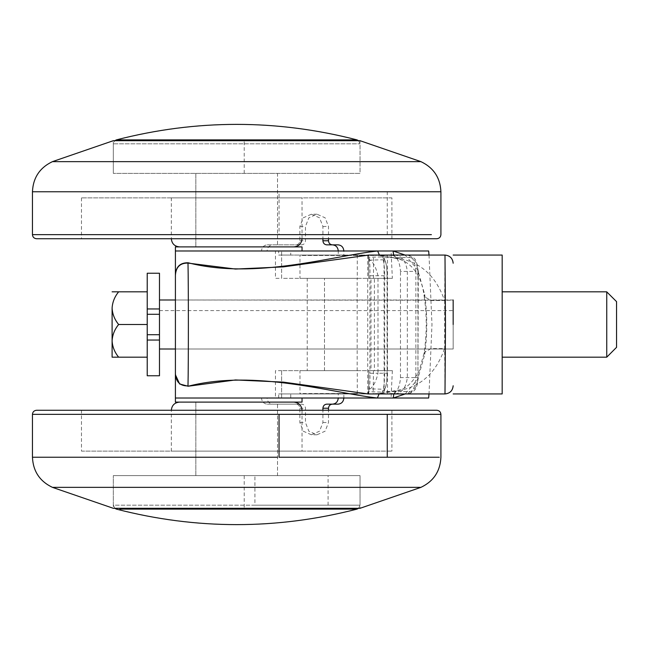 <?xml version="1.0" encoding="UTF-8"?>
<svg xmlns="http://www.w3.org/2000/svg" width="649" height="649" viewBox="0 0 649 649"><rect width="100%" height="100%" fill="white"/><g stroke="black" fill="none" stroke-linecap="round" stroke-linejoin="round"><path stroke-width="0.49" stroke-dasharray="3.25 2.43" d="M81.466 451.12L391.899 451.12L81.466 451.12L81.466 410.273L239.197 410.273M171.328 451.12L302.036 451.12L171.328 451.12L171.328 410.273L236.682 410.273M277.529 402.104L195.836 402.104L277.529 402.104L195.836 402.104L277.529 402.104L277.529 475.628L195.836 475.628L277.529 475.628L195.836 475.628L277.529 475.628L277.529 402.104M254.911 505.165L360.033 505.165L360.033 475.628L113.324 475.628L360.033 475.628L113.324 475.628L360.033 475.628L360.033 508.305L113.324 508.305L113.324 475.628L113.324 505.165L254.911 505.165L254.911 475.628M230.079 402.104L293.867 402.104L230.079 402.104M36.531 410.273L436.826 410.273M391.899 197.88L81.466 197.88L391.899 197.88L391.899 238.727L222.721 238.727M171.328 197.88L302.036 197.88L171.328 197.88L171.328 238.727L302.036 238.727L171.328 238.727M277.529 246.896L195.836 246.896L277.529 246.896L195.836 246.896L277.529 246.896L277.529 173.372L195.836 173.372L277.529 173.372L195.836 173.372L277.529 173.372L277.529 246.896M358.564 140.695L360.033 143.835L360.033 173.372L113.324 173.372L360.033 173.372L113.324 173.372L360.033 173.372L360.033 140.695L113.324 140.695L113.324 173.372L113.324 143.835L360.033 143.835L113.324 143.835L114.8 140.695M230.079 246.896L293.867 246.896L230.079 246.896M436.826 238.727L36.531 238.727M502.18 291.823L502.18 357.177M606.75 291.823L606.75 356.626M502.18 356.626L502.18 324.5M616.55 324.5L616.55 347.337M159.484 349.008L159.484 300.26L159.484 348.44L159.484 334.714L147.226 334.714L147.226 291.823L112.099 291.823M159.484 310.579L453.164 310.579L453.164 349.008L453.164 299.992L159.484 299.992M112.099 357.177L118.637 357.177C114.63 352.277 112.455 346.834 112.099 340.839C112.439 334.892 114.613 329.441 118.637 324.5C114.63 319.6 112.455 314.157 112.099 308.161C112.439 302.215 114.613 296.763 118.637 291.823M147.226 334.714L147.226 357.177L147.226 324.5L118.637 324.5M147.226 357.177L118.637 357.177M147.226 324.5L147.226 291.823M159.484 314.286L147.226 314.286M147.226 308.965L147.226 340.035M159.484 308.965L159.484 340.035M502.18 255.065L502.18 393.935M453.164 299.992L175.408 299.992L175.408 349.008L175.408 299.992L453.164 300.26M357.161 370.66L324.484 370.66L357.161 370.66L324.484 370.66L357.161 370.66L357.161 278.34L324.484 278.34L357.161 278.34L324.484 278.34L357.161 278.34L357.161 370.66M409.795 391.485L407.637 393.935C412.253 393.343 414.995 387.899 415.863 377.596L417.924 377.596C417.031 386.423 414.313 391.047 409.795 391.485L384.119 391.485L385.522 386.836C386.423 384.865 386.942 380.338 387.088 373.256L378.002 373.256L378.002 275.744C375.949 267.185 373.143 261.863 369.573 259.77L368.178 255.065L369.127 255.065L300.357 255.065L393.237 255.065C401.204 254.968 405.909 260.411 407.337 271.404L407.337 377.596C405.925 388.589 401.228 394.032 393.237 393.935L301.704 393.935L369.127 393.935L368.186 393.935L369.573 389.23C373.118 387.137 375.925 381.815 378.002 373.256L369.906 373.256C370.157 380.387 369.914 385.579 369.167 388.832L367.78 393.529L369.167 393.935M369.127 255.065L367.723 255.609L368.178 255.065L368.064 257.312L369.167 260.168C369.914 263.413 370.157 268.605 369.906 275.744L369.906 373.256M392.888 255.471L387.494 255.471L387.859 255.065L407.637 255.065L409.795 257.515C414.305 257.929 417.015 262.561 417.924 271.404L417.924 377.596L418.313 271.404L415.863 271.404C414.995 261.101 412.253 255.649 407.637 255.065L381.669 255.065L383.088 259.77C383.997 262.058 384.516 267.38 384.67 275.744L384.67 373.256C384.524 381.612 383.997 386.942 383.088 389.23L381.669 393.935L407.637 393.935L392.888 393.529C397.334 391.858 399.865 386.544 400.474 377.596L415.863 377.596L415.863 271.404L400.474 271.404C399.873 262.456 397.342 257.142 392.888 255.471L393.237 255.065M369.127 393.935L393.237 393.935M368.186 393.935L367.723 393.391L368.186 393.935L381.669 393.935L384.119 391.485L384.062 257.661L409.795 257.515M300.357 393.935L357.291 393.529L299.984 393.529L300.357 393.935M357.291 393.529L357.291 370.66L299.976 370.66L299.976 393.529M368.762 393.529L368.762 370.66L368.721 393.529M392.888 393.529L387.494 393.529L387.494 278.34L304.811 278.34L387.494 278.34L387.494 255.471L373.175 255.065M368.721 255.471L368.762 278.34L368.721 255.471L357.291 255.471L357.291 278.34L299.976 278.34L299.976 255.471M369.167 260.168L383.088 259.77L384.833 260.452L385.522 262.164L384.119 257.515L381.669 255.065L368.178 255.065M369.906 275.744L387.12 275.744L387.12 373.256L387.088 275.744C386.942 268.662 386.423 264.135 385.522 262.164M385.522 386.836L384.833 388.548L383.088 389.23L369.167 388.832M453.164 349.008L453.164 324.5L453.164 349.008L175.408 349.008L453.164 349.008M453.164 300.179L453.164 324.5M444.995 255.065L444.516 324.5L444.995 393.935M316.98 434.781L311.398 434.781L303.253 431.196L299.879 422.531L299.879 408.237C299.635 405.771 298.353 404.408 296.041 404.149L267.258 404.149C263.786 403.759 261.863 401.715 261.498 398.024L267.088 398.024C267.453 401.715 269.367 403.759 272.84 404.149L301.631 404.149C303.943 404.408 305.225 405.771 305.468 408.237L305.468 422.531L308.843 431.196L316.98 434.781L325.125 431.196L328.499 422.531L328.499 410.273M267.088 398.024L278.672 398.024L278.672 393.935L290.736 393.935L290.736 398.024L302.036 398.024L302.036 402.104L175.408 402.104L175.408 398.024L302.036 398.024M290.736 393.935L338.259 393.935L338.259 398.024L343.848 398.024L343.848 393.935L278.672 393.935M326.747 404.149L338.097 404.149M311.398 434.781L319.535 431.196L322.91 422.531L322.91 410.273M261.498 398.024L290.736 398.024M296.041 404.149L301.631 404.149M267.258 404.149L272.84 404.149M338.259 393.935L343.848 393.935M392.361 278.34L371.001 278.34L371.001 370.66L307.237 370.66L307.237 278.34L281.609 278.34L281.609 250.976L281.609 278.34L392.361 278.34L391.055 250.976L290.736 250.976L290.736 255.065L338.259 255.065L338.259 250.976L343.848 250.976L343.848 255.065L278.672 255.065L278.672 250.976L267.088 250.976C267.453 247.285 269.367 245.241 272.84 244.851L301.631 244.851C303.943 244.592 305.225 243.229 305.468 240.763L305.468 226.469L308.843 217.804L316.98 214.219L325.125 217.804L328.499 226.469L328.499 238.727M326.747 244.851L338.097 244.851M290.736 250.976L261.498 250.976C261.863 247.285 263.786 245.241 267.258 244.851L301.631 244.851M316.98 214.219L311.398 214.219L303.253 217.804L299.879 226.469L299.879 240.763C299.635 243.229 298.353 244.592 296.041 244.851M311.398 214.219L319.535 217.804L322.91 226.469L322.91 238.727M267.258 244.851L272.84 244.851M261.498 250.976L267.088 250.976M290.736 255.065L278.672 255.065M338.259 255.065L343.848 255.065M175.457 374.83L175.408 398.024L281.609 398.024L281.609 370.66L392.361 370.66L371.001 370.66L374.408 370.66L374.408 278.34L307.237 278.34M281.609 370.66L275.468 370.66L275.468 398.024L281.609 398.024L281.609 370.66L307.237 370.66M379.081 393.935L380.509 393.432L368.754 393.935M370.19 393.935L381.125 393.432L400.952 390.154C421.842 385.863 436.371 372.023 444.549 348.618L430.977 348.578L424.186 352.61L424.673 354.67L417.68 379.332L405.203 393.935M393.813 393.935L397.553 390.26L400.952 390.154M405.114 255.065L417.664 269.708L424.681 294.492L424.195 296.528C420.625 265.1 401.285 259.576 397.391 258.691L400.636 258.773L381.393 255.601L368.81 255.065L380.825 255.592M380.509 393.416L397.545 390.244C404.846 389.895 412.05 383.502 419.181 371.09L424.178 352.618C426.904 333.659 426.912 314.968 424.195 296.536L430.977 300.544L444.549 300.503C436.331 276.936 421.696 263.023 400.636 258.773M424.681 294.492C427.488 314.554 427.48 334.608 424.673 354.67M393.651 255.065L397.366 258.7L379.397 255.065M302.036 250.976L175.408 250.976L175.408 246.896L302.036 246.896L302.036 250.976L175.408 250.976L281.609 250.976L275.468 250.976L275.468 278.34L281.609 278.34M391.055 250.976L393.091 250.976M392.361 370.66L391.055 398.024L393.31 398.024M377.385 398.024L391.055 398.024M244.211 475.628L244.211 508.305M32.45 414.362L440.914 414.362M279.046 457.245L439.292 457.245M195.836 457.245L277.529 457.245M42.226 457.245L154.397 457.245M52.423 487.35L405.325 487.35M244.211 173.372L244.211 140.695M431.398 234.638L32.45 234.638M387.258 234.638L387.258 191.755L279.046 191.755L279.046 234.638M439.292 191.755L387.258 191.755M277.529 191.755L42.226 191.755M360.033 161.65L113.324 161.65M373.5 278.34L373.5 255.471L301.306 255.471L357.291 255.471M384.062 257.661L384.395 259.308L381.945 256.915L368.064 257.312M400.474 377.596L400.474 271.404M387.12 373.256C387.129 379.981 386.504 384.898 385.246 388.005L384.322 390.3L384.395 389.692L381.945 392.085L368.064 391.688M373.5 370.66L373.175 393.935M358.564 508.305L360.033 505.165L113.324 505.165L114.8 508.305M328.078 505.165L328.078 475.628M356.991 139.884L116.374 139.884M208.232 509.116L356.991 509.116M119.862 509.116L198.586 509.116M322.91 422.531L328.499 422.531M299.879 422.531L305.468 422.531M299.879 408.237L305.468 408.237M322.91 226.469L328.499 226.469M299.879 226.469L305.468 226.469M299.879 240.763L305.468 240.763M391.899 410.273L391.899 451.12M302.036 410.273L302.036 451.12M195.836 475.628L195.836 402.104L195.836 475.628M81.466 197.88L81.466 238.727M302.036 238.727L302.036 197.88M195.836 173.372L195.836 246.896L195.836 173.372M324.484 370.66L324.484 278.34L324.484 370.66M368.754 255.471L369.167 255.065M387.12 275.744C387.153 269.221 386.528 264.305 385.246 260.995L384.322 258.7M418.313 271.404C415.831 257.807 416.35 258.789 407.637 255.065M384.322 390.3L384.062 391.339M418.313 377.596C416.918 386.114 417.258 391.323 407.637 393.935M367.723 255.609L367.723 393.391M175.408 373.589L175.538 375.958M429.013 255.065L431.974 324.5L429.013 393.935"/><path stroke-width="0.97" d="M439.292 457.245L387.258 457.245L387.258 414.362L440.914 414.362C440.663 411.888 439.3 410.525 436.826 410.273L81.466 410.273M405.325 487.35L420.941 487.35L360.033 508.305L113.324 508.305L52.423 487.35L420.941 487.35C433.597 481.298 440.257 471.263 440.914 457.245L440.914 414.362M239.197 410.273L36.531 410.273C34.064 410.525 32.701 411.888 32.45 414.362L32.45 457.245L42.226 457.245M431.398 234.638L32.45 234.638C32.701 237.112 34.064 238.475 36.531 238.727L391.899 238.727M113.324 161.65L52.423 161.65L113.324 140.695L360.033 140.695L420.941 161.65L360.033 161.65M222.721 238.727L436.826 238.727C439.3 238.475 440.663 237.112 440.914 234.638L440.914 191.755L439.292 191.755M606.75 356.626L606.75 291.823L502.18 291.823L502.18 324.5M606.75 291.888L616.55 301.623L616.55 324.5L616.55 301.671M616.55 347.337L606.75 357.177L502.18 357.177M616.55 347.215L616.55 324.5M159.484 334.714L159.484 314.286L147.226 314.286L147.226 334.714L159.484 334.714L159.484 340.035L147.226 340.035L147.226 334.714M502.18 393.935L453.164 393.935L502.18 393.935L502.18 255.065L453.164 255.065L502.18 255.065M112.099 291.823L118.637 291.823C114.63 296.723 112.455 302.166 112.099 308.161L112.099 357.177L112.099 308.161C112.439 314.108 114.613 319.559 118.637 324.5C114.63 329.4 112.455 334.843 112.099 340.839C112.439 346.785 114.613 352.237 118.637 357.177L112.099 357.177M147.226 357.177L118.637 357.177M147.226 324.5L118.637 324.5M147.226 291.823L118.637 291.823M147.226 314.286L147.226 273.237L159.484 273.237L159.484 308.965L147.226 308.965M159.484 314.286L159.484 308.965M159.484 340.035L159.484 375.763L147.226 375.763L147.226 340.035M453.164 324.5L453.164 299.992M453.164 300.26L453.164 310.579M368.997 255.065L283.378 266.885L235.482 269.051L187.999 263.096C188.502 285.82 188.502 363.18 187.999 385.904C180.106 386.066 175.903 381.961 175.408 373.589L175.408 300.179M405.203 393.935L393.31 398.024L377.385 398.024C331.201 392.888 255.406 369.046 188.113 386.236L235.482 379.957L283.386 382.123L368.226 393.951L444.995 393.935L445.474 324.435L444.995 255.065C449.919 255.584 452.645 258.302 453.164 263.234M322.91 410.273L322.91 408.237C323.153 405.771 324.435 404.408 326.747 404.149L338.097 404.149C341.569 403.759 343.483 401.715 343.848 398.024M332.337 404.149C330.025 404.408 328.743 405.771 328.499 408.237L328.499 410.273M332.507 404.149C335.979 403.759 337.894 401.715 338.259 398.024M328.499 238.727L328.499 240.763C328.743 243.229 330.025 244.592 332.337 244.851M322.91 238.727L322.91 240.763C323.153 243.229 324.435 244.592 326.747 244.851L338.097 244.851C341.569 245.241 343.483 247.285 343.848 250.976M332.507 244.851C335.979 245.241 337.894 247.285 338.259 250.976M188.113 386.236L179.627 383.981L175.457 374.83M302.036 398.024L302.036 402.104L175.408 402.104L175.408 398.024L377.385 398.024L379.081 393.935M380.525 393.432L381.125 393.432M368.226 393.951L370.19 393.935M429.013 393.935L428.656 398.024L393.31 398.024L393.813 393.935M429.013 255.065L428.656 250.976L393.091 250.976L393.651 255.065M188.113 262.764L187.999 263.096C180.106 262.934 175.903 267.039 175.408 275.411C175.757 266.877 179.992 262.658 188.113 262.764C255.519 280.003 331.452 256.022 377.629 250.976L393.091 250.976L405.114 255.065M159.484 299.992L175.408 299.992L175.408 250.976L377.629 250.976L379.397 255.065M380.817 255.609L381.393 255.601M377.385 398.024L175.408 398.024L175.408 246.896L302.036 246.896L302.036 250.976M236.682 410.273L171.328 410.273C171.831 405.333 174.557 402.607 179.497 402.104M387.258 414.362L32.45 414.362M154.397 457.245L195.836 457.245M277.529 457.245L32.45 457.245C33.107 471.263 39.767 481.298 52.423 487.35M279.046 414.362L279.046 457.245L387.258 457.245M423.602 191.755L440.914 191.755C440.257 177.737 433.597 167.702 420.941 161.65L52.423 161.65C39.767 167.702 33.107 177.737 32.45 191.755L423.602 191.755M279.046 191.755L277.529 191.755M42.226 191.755L32.45 191.755L32.45 234.638M206.763 139.884L356.991 139.884C276.782 119.213 196.582 119.213 116.374 139.884L206.763 139.884M358.564 508.305L356.991 509.116L119.862 509.116M198.586 509.116L208.232 509.116M322.91 408.237L328.499 408.237M322.91 240.763L328.499 240.763M302.036 410.273C301.525 405.333 298.808 402.607 293.867 402.104M302.036 238.727C301.525 243.667 298.808 246.393 293.867 246.896M171.328 238.727C171.831 243.667 174.557 246.393 179.497 246.896M159.484 349.008L175.408 349.008M358.564 140.695L356.991 139.884M114.8 140.695L116.374 139.884M114.8 508.305L116.374 509.116C196.582 529.787 276.782 529.787 356.991 509.116M444.995 393.935C449.944 393.432 452.661 390.714 453.164 385.766M175.538 375.958L175.725 377.061M175.725 271.988L175.49 273.545M444.995 255.065L368.202 255.065"/></g></svg>
